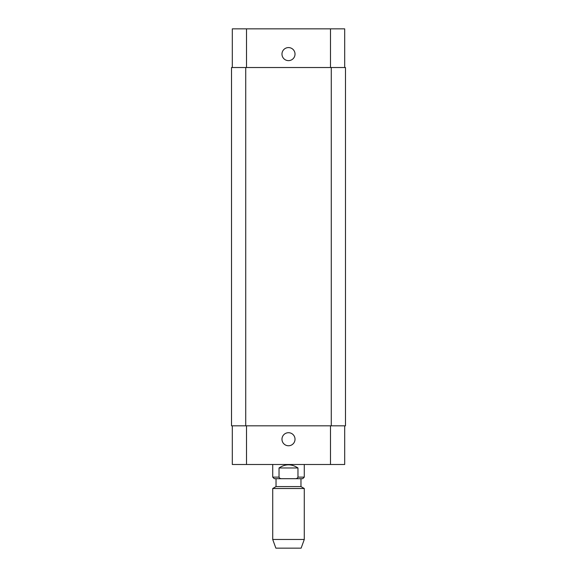 <?xml version="1.0" encoding="UTF-8"?>
<svg xmlns="http://www.w3.org/2000/svg" width="577" height="577" viewBox="0 0 577 577"><rect width="100%" height="100%" fill="white"/><g stroke="black" fill="none" stroke-linecap="round" stroke-linejoin="round"><path stroke-width="0.87" d="M279.03 467.969C285.341 463.8 291.659 463.8 297.97 467.969L297.97 477.121C297.443 478.304 296.455 478.831 295.006 478.701L281.994 478.701C280.545 478.831 279.556 478.304 279.03 477.121L279.03 467.969L297.97 467.969M281.994 478.701L274.291 478.701L272.719 477.121L279.03 477.121M304.281 464.492L304.281 477.121L302.709 478.701L295.006 478.701M276.03 486.591L300.97 486.591L300.97 478.701L276.03 478.701L276.03 486.591L272.719 488.503L272.719 539.473L304.281 539.473L304.281 488.503L272.719 488.503M300.97 486.591L304.281 488.503M304.281 539.473L301.129 548.15L275.871 548.15L272.719 539.473M281.973 439.241A6.527 6.527 0 0 1 291.76 433.587A6.527 6.527 0 0 1 291.76 444.889A6.527 6.527 0 0 1 281.973 439.241M281.973 54.108A6.527 6.527 0 0 1 291.76 48.454A6.527 6.527 0 0 1 291.76 59.756A6.527 6.527 0 0 1 281.973 54.108M344.693 67.523L344.693 28.85L232.307 28.85L232.307 67.523M344.693 425.826L344.693 464.492L232.307 464.492L232.307 425.826M331.277 425.826L345.479 425.826L345.479 67.523L231.521 67.523L231.521 425.826L331.277 425.826L331.277 67.523M304.281 477.121L297.97 477.121M246.516 425.826L246.516 464.492M330.484 425.826L330.484 464.492M246.516 67.523L246.516 28.85M330.484 67.523L330.484 28.85M245.723 67.523L245.723 425.826M272.719 464.492L272.719 477.121"/></g></svg>

